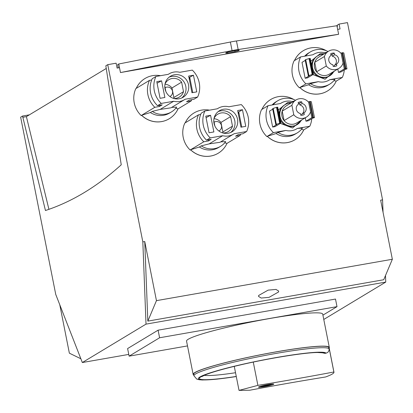 <?xml version="1.0" encoding="UTF-8"?>
<svg xmlns="http://www.w3.org/2000/svg" width="413" height="413" viewBox="0 0 413 413"><rect width="100%" height="100%" fill="white"/><g stroke="black" fill="none" stroke-linecap="round" stroke-linejoin="round"><path stroke-width="0.62" d="M80.855 358.758L69.363 353.172L59.771 304.748M55.745 294.428L20.65 117.184L22.555 116.038L45.451 210.511A3054.471 725.708 -99.9 0 0 84.314 192.525A3054.471 725.708 -99.9 0 0 121.241 164.797L105.831 65.806L107.736 64.66L142.831 241.899L146.016 324.133L82.332 362.542L55.745 294.428M128.768 354.4L82.332 362.542M385.499 275.538L385.752 282.079L323.777 319.461M385.752 282.079L146.016 324.133M322.92 315.145L337.003 306.652L335.495 299.058L158.091 330.178L127.612 348.562L129.114 356.156L187.502 345.913M337.111 26.639L337.421 26.453L337.178 25.229L339.083 24.078L347.472 22.607L382.567 199.846L380.652 200.186L392.35 259.266L156.45 300.643L147.828 321.118L383.729 279.74L392.35 259.266M142.831 241.899L144.751 241.564L147.828 321.118M382.567 199.846L383.052 212.308M303.214 50.753A23.489 22.72 58.9 0 0 303.188 50.768A23.489 22.72 58.9 0 0 294.454 60.613L294.046 60.856A23.489 22.72 58.9 0 0 299.379 87.788L299.941 87.69M144.989 78.506A23.489 22.72 58.9 0 0 144.963 78.522A23.489 22.72 58.9 0 0 136.228 88.367L135.82 88.614A23.489 22.72 58.9 0 0 141.153 115.542L141.716 115.444M107.736 64.66L116.13 63.189L117.096 68.083L119.496 67.665L118.768 63.989L117.659 64.66L118.294 67.877M144.751 241.564L156.45 300.643M339.083 24.078L340.054 28.972L337.658 29.395L336.931 25.725L236.463 40.964A12.529 1.115 168.8 0 0 230.377 42.028L118.768 63.989M338.624 34.289L238.162 49.529A12.529 1.115 168.8 0 0 232.07 50.598L120.467 72.559L338.624 34.289L337.658 29.395M120.467 72.559L119.496 67.665M193.986 112.981A23.489 22.72 58.9 0 0 193.96 112.997A23.489 22.72 58.9 0 0 185.225 122.837L184.812 123.084A23.489 22.72 58.9 0 0 190.145 150.017L190.708 149.919M270.701 99.523A23.489 22.72 58.9 0 0 270.675 99.538A23.489 22.72 58.9 0 0 261.94 109.383L261.532 109.626A23.489 22.72 58.9 0 0 266.865 136.558L267.428 136.46M294.139 101.113L292.012 101.484A15.033 14.543 58.9 0 0 286.023 101.273A15.033 14.543 58.9 0 0 280.515 103.503L268.063 105.687A23.489 22.72 58.9 0 0 273.396 132.619L267.325 136.28A23.489 22.72 58.9 0 0 287.407 142.573A23.489 22.72 58.9 0 0 294.99 139.739A23.489 22.72 58.9 0 0 303.725 129.894L301.413 129.388M266.865 136.558L267.273 136.311A23.489 22.72 58.9 0 0 287.35 142.609A23.489 22.72 58.9 0 0 294.939 139.77A23.489 22.72 58.9 0 0 294.965 139.754M293.886 99.538A23.489 22.72 58.9 0 0 278.316 96.668A23.489 22.72 58.9 0 0 270.727 99.507A23.489 22.72 58.9 0 0 261.992 109.347L268.063 105.687M273.396 132.619L285.848 130.436L277.959 132.423A18.791 18.177 58.9 0 0 291.15 135.175A18.791 18.177 58.9 0 0 297.221 132.909A18.791 18.177 58.9 0 0 302.404 128.133L297.345 128.417L309.796 126.233A23.489 22.72 58.9 0 0 311.769 118.732M309.796 126.233L303.725 129.894M326.652 52.343L324.525 52.719A15.033 14.543 58.9 0 0 318.537 52.503A15.033 14.543 58.9 0 0 313.028 54.733L300.576 56.917A23.489 22.72 58.9 0 0 305.909 83.849L299.838 87.51A23.489 22.72 58.9 0 0 319.92 93.803A23.489 22.72 58.9 0 0 327.504 90.968A23.489 22.72 58.9 0 0 336.239 81.124L333.926 80.618M299.379 87.788L299.786 87.541A23.489 22.72 58.9 0 0 319.863 93.839A23.489 22.72 58.9 0 0 327.452 90.999A23.489 22.72 58.9 0 0 327.478 90.984M326.399 50.768A23.489 22.72 58.9 0 0 310.829 47.898A23.489 22.72 58.9 0 0 303.24 50.737A23.489 22.72 58.9 0 0 294.505 60.582L300.576 56.917M305.909 83.849L318.361 81.666L310.473 83.653A18.791 18.177 58.9 0 0 323.663 86.405A18.791 18.177 58.9 0 0 329.734 84.138A18.791 18.177 58.9 0 0 334.922 79.363L329.858 79.647L342.31 77.463A23.489 22.72 58.9 0 0 344.282 69.962M342.31 77.463L336.239 81.124M161.235 103.431L173.687 101.247A15.033 14.543 58.9 0 0 184.534 99.647A15.033 14.543 58.9 0 0 185.184 99.228L197.636 97.045A23.489 22.72 58.9 0 0 192.303 70.112L179.851 72.296A15.033 14.543 58.9 0 0 173.863 72.084A15.033 14.543 58.9 0 0 169.005 73.896A15.033 14.543 58.9 0 0 168.354 74.314L155.902 76.498A23.489 22.72 58.9 0 0 161.235 103.431L157.534 105.661L162.19 104.845L159.47 106.487L154.813 107.303L141.613 115.263A23.489 22.72 58.9 0 0 161.695 121.561A23.489 22.72 58.9 0 0 169.278 118.722A23.489 22.72 58.9 0 0 178.013 108.882L175.701 108.371M141.153 115.542L141.561 115.299A23.489 22.72 58.9 0 0 161.638 121.592A23.489 22.72 58.9 0 0 169.227 118.753A23.489 22.72 58.9 0 0 169.253 118.737M160.538 75.687A23.489 22.72 58.9 0 0 152.603 75.656A23.489 22.72 58.9 0 0 145.015 78.491A23.489 22.72 58.9 0 0 136.28 88.336L149.48 80.375L151.674 79.988M188.973 77.629A23.489 22.72 -121.1 0 1 190.181 79.559M191.74 99.662A23.489 22.72 -121.1 0 1 191.214 100.917L178.013 108.882M210.232 137.901L222.684 135.717A15.033 14.543 58.9 0 0 233.531 134.117A15.033 14.543 58.9 0 0 234.181 133.698L246.633 131.515A23.489 22.72 58.9 0 0 241.3 104.587L228.848 106.771A15.033 14.543 58.9 0 0 222.86 106.554A15.033 14.543 58.9 0 0 218.002 108.371A15.033 14.543 58.9 0 0 217.352 108.784L204.9 110.973A23.489 22.72 58.9 0 0 210.232 137.901L206.531 140.136L211.188 139.315L208.467 140.957L203.81 141.778L190.61 149.738A23.489 22.72 58.9 0 0 210.687 156.031A23.489 22.72 58.9 0 0 218.276 153.192A23.489 22.72 58.9 0 0 227.011 143.352L224.698 142.841M190.145 150.017L190.553 149.769A23.489 22.72 58.9 0 0 210.635 156.062A23.489 22.72 58.9 0 0 218.224 153.228A23.489 22.72 58.9 0 0 218.25 153.213M209.536 110.157A23.489 22.72 58.9 0 0 201.601 110.126A23.489 22.72 58.9 0 0 194.012 112.961A23.489 22.72 58.9 0 0 185.277 122.806L198.477 114.845L200.672 114.458M237.971 112.099A23.489 22.72 -121.1 0 1 239.179 114.029M240.738 134.132A23.489 22.72 -121.1 0 1 240.211 135.392L227.011 143.352M314.463 117.622L313.317 117.354L311.794 117.695L305.966 121.205L308.366 120.787L312.718 118.159L314.463 117.622L311.314 101.706L310.163 101.443L308.356 101.949M305.966 121.205L305.295 117.798M272.647 127.049L275.043 126.631L280.886 123.1L279.668 123.26L276.519 107.344L273.194 108.392L272.647 108.722L275.801 124.633L276.999 124.427L272.647 127.049L269.493 111.138L272.74 109.177M285.848 130.436A15.033 14.543 58.9 0 0 297.345 128.417M295.507 100.292A18.791 18.177 58.9 0 0 283.881 98.454A18.791 18.177 58.9 0 0 277.81 100.72A18.791 18.177 58.9 0 0 273.158 104.794M280.195 119.605A11.652 11.27 58.9 0 0 292.75 126.404A11.652 11.27 58.9 0 0 296.513 124.994L297.205 124.576A11.652 11.27 58.9 0 0 301.289 120.214M290.933 103.049A11.652 11.27 58.9 0 0 288.935 103.214A11.652 11.27 58.9 0 0 285.171 104.623A11.652 11.27 58.9 0 0 280.618 118.552A11.652 11.27 58.9 0 0 293.442 125.98A11.652 11.27 58.9 0 0 297.205 124.576M293.777 114.752L284.092 120.596A10.02 9.695 58.9 0 0 293.483 124.179A10.02 9.695 58.9 0 0 296.72 122.966L306.405 117.122A10.02 9.695 58.9 0 0 310.561 111.809L308.681 102.331A10.02 9.695 58.9 0 0 296.054 99.956A10.02 9.695 58.9 0 0 291.903 105.274L293.777 114.752A10.02 9.695 58.9 0 0 303.168 118.335A10.02 9.695 58.9 0 0 306.405 117.122M277.959 132.423L276.106 133.538L267.325 136.28M276.106 133.538A18.791 18.177 58.9 0 0 289.301 136.29A18.791 18.177 58.9 0 0 295.367 134.024L297.221 132.909M277.81 100.72L275.956 101.841A18.791 18.177 58.9 0 0 272.11 104.979M203.81 141.778A23.489 22.72 -121.1 0 1 198.477 114.845M222.684 135.717L209.133 143.889L201.239 145.882L199.391 146.997L190.61 149.738M199.391 146.997A18.791 18.177 58.9 0 0 212.581 149.749A18.791 18.177 58.9 0 0 218.653 147.482L220.506 146.362A18.791 18.177 58.9 0 0 225.689 141.592L220.63 141.876M201.239 145.882A18.791 18.177 58.9 0 0 214.435 148.634A18.791 18.177 58.9 0 0 220.506 146.362M204.9 110.973L201.198 113.203A23.489 22.72 58.9 0 0 206.531 140.136M209.133 143.889L219.979 142.294L233.531 134.117M240.211 135.392L235.555 136.207L238.275 134.566L242.932 133.75L246.633 131.515M305.161 78.279L307.556 77.861L313.4 74.33L312.182 74.49L309.032 58.574L305.708 59.622L305.166 59.952L308.315 75.863L309.513 75.656L305.161 78.279L302.006 62.368L305.253 60.412M346.977 68.852L345.831 68.584L344.308 68.925L338.484 72.435L340.88 72.017L345.232 69.389L346.977 68.852L343.828 52.936L342.676 52.673L340.87 53.179M338.484 72.435L337.808 69.028M318.361 81.666A15.033 14.543 58.9 0 0 329.858 79.647M328.02 51.522A18.791 18.177 58.9 0 0 316.394 49.684A18.791 18.177 58.9 0 0 310.323 51.95A18.791 18.177 58.9 0 0 305.672 56.023M312.708 70.835A11.652 11.27 58.9 0 0 325.263 77.634A11.652 11.27 58.9 0 0 329.027 76.224L329.719 75.806A11.652 11.27 58.9 0 0 333.802 71.444M323.446 54.279A11.652 11.27 58.9 0 0 321.448 54.444A11.652 11.27 58.9 0 0 317.685 55.853A11.652 11.27 58.9 0 0 313.137 69.782A11.652 11.27 58.9 0 0 325.955 77.216A11.652 11.27 58.9 0 0 329.719 75.806M326.291 65.987L316.606 71.826A10.02 9.695 58.9 0 0 325.996 75.409A10.02 9.695 58.9 0 0 329.233 74.201L338.923 68.357A10.02 9.695 58.9 0 0 343.074 63.039L341.195 53.561A10.02 9.695 58.9 0 0 328.567 51.191A10.02 9.695 58.9 0 0 324.417 56.504L326.291 65.987A10.02 9.695 58.9 0 0 335.686 69.565A10.02 9.695 58.9 0 0 338.923 68.357M310.473 83.653L308.619 84.768L299.838 87.51M308.619 84.768A18.791 18.177 58.9 0 0 321.815 87.525A18.791 18.177 58.9 0 0 327.886 85.254L329.734 84.138M310.323 51.95L308.47 53.07A18.791 18.177 58.9 0 0 304.624 56.209M154.813 107.303A23.489 22.72 -121.1 0 1 149.48 80.375M173.687 101.247L160.136 109.419L152.247 111.407L150.394 112.527L141.613 115.263M150.394 112.527A18.791 18.177 58.9 0 0 163.589 115.279A18.791 18.177 58.9 0 0 169.655 113.007L171.509 111.892A18.791 18.177 58.9 0 0 176.692 107.122L171.632 107.401M152.247 111.407A18.791 18.177 58.9 0 0 165.437 114.164A18.791 18.177 58.9 0 0 171.509 111.892M155.902 76.498L152.201 78.733A23.489 22.72 58.9 0 0 157.534 105.661M160.136 109.419L170.982 107.819L184.534 99.647M191.214 100.917L186.557 101.737L189.283 100.096L193.934 99.275L197.636 97.045M258.646 295.481L258.528 296.405L261.192 298.041L269.039 297.355L278.548 291.991L278.672 291.067L276.003 289.43L268.156 290.117L258.646 295.481M229.917 51.579A6.892 0.614 168.8 0 0 225.89 52.807A6.892 0.614 168.8 0 0 225.725 52.993A6.892 0.614 168.8 0 0 227.47 53.055L235.049 51.728A6.892 0.614 168.8 0 0 239.246 50.314A6.892 0.614 168.8 0 0 237.501 50.247L229.917 51.579M22.798 117.261L26.396 116.631L48.915 209.329M29.354 114.845L22.555 116.038M26.396 116.631L106.296 68.439M232.07 50.598L230.377 42.028M238.162 49.529L236.463 40.964M227.47 53.055L227.315 52.265M235.049 51.728L234.852 50.716M337.003 306.652L159.594 337.767L158.091 330.178M159.594 337.767L129.114 356.156M329.171 347.994A69.41 6.169 168.8 0 0 329.311 347.431L322.718 314.138A69.41 6.169 168.8 0 0 261.625 319.987A69.41 6.169 168.8 0 0 188.225 339.264A69.41 6.169 168.8 0 0 186.547 341.097L193.139 374.395A69.41 6.169 168.8 0 0 193.774 375.025M329.311 347.431A69.41 6.169 168.8 0 0 268.218 353.285A69.41 6.169 168.8 0 0 194.817 372.562A69.41 6.169 168.8 0 0 193.139 374.395M333.962 372.206A69.157 6.149 168.8 0 0 333.874 371.994A300.876 26.747 -11.2 0 1 257.888 385.365L239.029 390.393L249.855 390.213A300.876 26.747 -11.2 0 1 325.63 376.966A69.157 6.149 168.8 0 0 333.962 372.206L329.068 347.483A69.157 6.149 168.8 0 0 328.975 347.266A300.876 26.747 -11.2 0 1 328.727 347.312A68.909 6.128 168.8 0 0 258.77 355.159A68.909 6.128 168.8 0 0 193.63 374.297L193.924 375.768A68.909 6.128 168.8 0 1 259.059 356.625A68.909 6.128 168.8 0 1 329.022 348.784C329.233 351.065 328.237 352.526 326.033 353.151A300.876 26.747 -11.2 0 1 324.979 353.352L322.099 352.743M328.727 347.312L329.022 348.784M257.888 385.365L253.277 362.082M239.029 390.393L234.269 366.367M258.693 386.945A7.77 0.692 -11.2 0 1 266.906 384.787A7.77 0.692 -11.2 0 1 273.742 384.131A7.77 0.692 -11.2 0 1 273.556 384.338A7.77 0.692 -11.2 0 1 265.342 386.496A7.77 0.692 -11.2 0 1 258.502 387.151A7.77 0.692 -11.2 0 1 258.693 386.945M333.874 371.994L328.975 347.266M271.661 384.069L263.391 385.52M261.001 386.124L271.764 384.059M271.775 384.235A6.314 0.563 -11.2 0 1 265.383 385.845A6.314 0.563 -11.2 0 1 259.927 386.449M179.144 98.769A12.276 11.879 58.9 0 0 183.114 97.287A12.276 11.879 58.9 0 0 187.905 82.61A12.276 11.879 58.9 0 0 174.394 74.774A12.276 11.879 58.9 0 0 170.43 76.26A12.276 11.879 58.9 0 0 165.634 90.937A12.276 11.879 58.9 0 0 179.144 98.769M193.47 75.228L188.669 76.069L191.962 92.718L196.764 91.877L193.47 75.228L188.968 77.603M161.576 80.824L156.775 81.666L160.074 98.315L164.875 97.473L161.576 80.824L157.079 83.194M181.694 98.01A12.276 11.879 58.9 0 0 184.864 83.493A12.276 11.879 58.9 0 0 171.674 76.415A12.276 11.879 58.9 0 0 169.124 77.174M228.141 133.239A12.276 11.879 58.9 0 0 232.106 131.757A12.276 11.879 58.9 0 0 236.902 117.08A12.276 11.879 58.9 0 0 223.392 109.249A12.276 11.879 58.9 0 0 219.427 110.73A12.276 11.879 58.9 0 0 214.631 125.407A12.276 11.879 58.9 0 0 228.141 133.239M242.467 109.703L237.666 110.545L240.96 127.194L245.761 126.347L242.467 109.703L238.766 111.933L241.76 127.049M210.573 115.294L205.772 116.136L209.066 132.785L213.872 131.943L210.573 115.294L206.077 117.669M230.691 132.485A12.276 11.879 58.9 0 0 233.861 117.963A12.276 11.879 58.9 0 0 220.671 110.891A12.276 11.879 58.9 0 0 218.121 111.644M159.248 105.361L159.47 106.487M192.763 92.579L189.768 77.463M208.245 139.831L208.467 140.957M237.965 112.073L238.766 111.933M173.749 98.454A10.149 9.814 58.9 0 0 176.01 98.33A10.149 9.814 58.9 0 0 179.288 97.101A10.149 9.814 58.9 0 0 183.506 91.691L181.617 82.146A10.149 9.814 58.9 0 0 168.809 79.724A10.149 9.814 58.9 0 0 165.024 83.994M164.787 86.121L165.84 91.438M173.548 98.392A10.149 9.814 58.9 0 0 173.873 97.504L183.506 91.691M173.873 97.504L171.978 87.959A10.149 9.814 58.9 0 0 164.988 84.2M169.882 96.523A5.013 4.863 57.9 0 0 172.5 91.17A5.013 4.863 57.9 0 0 165.107 87.726M222.746 132.929A10.149 9.814 58.9 0 0 225.008 132.8A10.149 9.814 58.9 0 0 228.286 131.577A10.149 9.814 58.9 0 0 232.498 126.166L230.609 116.621A10.149 9.814 58.9 0 0 217.806 114.194A10.149 9.814 58.9 0 0 214.022 118.464M213.784 120.596L214.837 125.913M222.545 132.867A10.149 9.814 58.9 0 0 222.865 131.974L232.498 126.166M222.865 131.974L220.976 122.429A10.149 9.814 58.9 0 0 213.98 118.676M218.88 130.993A5.013 4.863 57.9 0 0 221.497 125.64A5.013 4.863 57.9 0 0 214.104 122.196M171.978 87.959L181.617 82.146M220.976 122.429L230.609 116.621M317.685 55.853L316.988 56.271A11.652 11.27 58.9 0 0 311.645 65.46M328.567 51.191L318.877 57.035A10.02 9.695 58.9 0 0 314.727 62.348A10.02 9.695 58.9 0 0 316.606 71.826L314.727 62.348L324.417 56.504M333.203 66.436L332.873 64.758A5.137 4.966 -121.1 0 1 331.019 55.414L330.689 53.736A6.763 6.546 -121.1 0 1 334.287 53.107L334.618 54.784A5.137 4.966 -121.1 0 1 336.466 64.129L336.801 65.806A6.763 6.546 -121.1 0 1 333.203 66.436M334.313 66.467L334.127 65.538A5.137 4.966 58.9 0 0 332.279 56.199L331.944 54.516L334.287 53.107M331.944 54.516A6.763 6.546 58.9 0 0 330.839 54.485M332.279 56.199L334.618 54.784M334.127 65.538L336.466 64.129M345.831 68.584L342.676 52.673M312.182 74.49L308.857 75.538L305.708 59.622M308.857 75.538L308.315 75.863M313.374 74.314L310.246 58.414L309.032 58.574M285.171 104.623L284.474 105.041A11.652 11.27 58.9 0 0 279.126 114.231M296.054 99.956L286.364 105.8A10.02 9.695 58.9 0 0 282.213 111.118A10.02 9.695 58.9 0 0 284.092 120.596L282.213 111.118L291.903 105.274M300.69 115.206L300.359 113.529A5.137 4.966 -121.1 0 1 298.506 104.184L298.176 102.507A6.763 6.546 -121.1 0 1 301.769 101.877L302.104 103.555A5.137 4.966 -121.1 0 1 303.953 112.899L304.288 114.577A6.763 6.546 -121.1 0 1 300.69 115.206M301.795 115.237L301.614 114.308A5.137 4.966 58.9 0 0 299.766 104.969L299.43 103.286L301.769 101.877M299.43 103.286A6.763 6.546 58.9 0 0 298.325 103.255M299.766 104.969L302.104 103.555M301.614 114.308L303.953 112.899M279.668 123.26L276.343 124.308L273.194 108.392M276.343 124.308L275.801 124.633M280.861 123.084L277.732 107.184L276.519 107.344M313.317 117.354L310.163 101.443M326.033 353.151A65.151 5.792 168.8 0 0 268.435 358.964A65.151 5.792 168.8 0 0 200.434 376.687A65.151 5.792 168.8 0 0 236.288 376.548L216.97 379.144L202.509 380.001L199.195 379.748L196.748 379.093L193.924 375.768M324.979 353.352A64.082 5.694 168.8 0 0 268.378 359.073A64.082 5.694 168.8 0 0 201.518 376.475A64.082 5.694 168.8 0 0 236.267 376.444M204.223 375.319A60.339 5.364 168.8 0 0 235.529 372.727M344.308 68.925L341.153 53.009M345.191 68.697L342.036 52.787M312.822 74.376L309.673 58.46M280.308 123.146L277.159 107.23M311.794 117.695L308.64 101.779M312.672 117.468L309.523 101.557M278.295 110.034L287.618 102.507L291.852 102.491M302.208 119.656L292.58 127.999L280.391 123.404M218.002 108.371L217.295 108.795M310.813 61.263L320.132 53.742L324.365 53.721M334.721 70.886L325.098 79.229L312.904 74.634M169.005 73.896L168.297 74.325M201.694 376.661L205.731 374.689C212.917 371.876 224.595 368.587 240.764 364.834C269.245 358.2 304.701 352.552 317.576 352.506L322.269 352.79M169.908 96.544L170.352 96.265M218.905 131.014L219.349 130.735M313.4 74.33L310.246 58.414M280.886 123.1L277.732 107.184"/></g></svg>
